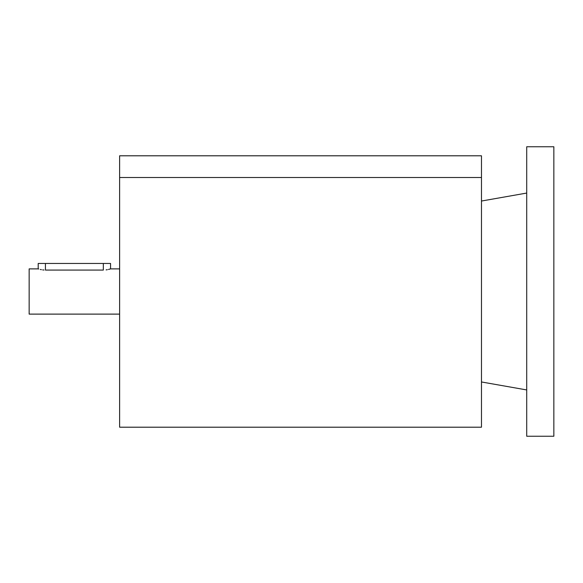 <?xml version="1.0" encoding="UTF-8"?>
<svg xmlns="http://www.w3.org/2000/svg" width="583" height="583" viewBox="0 0 583 583"><rect width="100%" height="100%" fill="white"/><g stroke="black" fill="none" stroke-linecap="round" stroke-linejoin="round"><path stroke-width="0.87" d="M300.544 177.516L119.617 177.516L119.617 427.201L481.478 427.201L481.478 177.516L300.544 177.516M119.617 177.516L119.617 155.799L481.478 155.799L481.478 177.516M553.85 146.756L553.85 436.244L526.711 436.244L526.711 146.756L553.85 146.756M44.009 270.024L42.625 269.893M41.4 269.696L40.307 269.47M38.718 269.047L38.34 268.931M119.617 314.113L29.15 314.113L29.15 268.887L38.194 268.887L38.194 263.458L45.43 263.458L45.43 270.075C36.095 268.77 36.095 268.77 45.43 270.075L103.329 270.075C112.672 268.77 112.672 268.77 103.329 270.075L103.329 263.458L110.566 263.458L110.566 268.887L108.453 269.47M107.359 269.696L106.113 269.893M45.43 263.458L103.329 263.458M481.478 381.967L526.711 389.94M481.478 201.033L526.711 193.06M110.566 268.887L119.617 268.887"/></g></svg>
